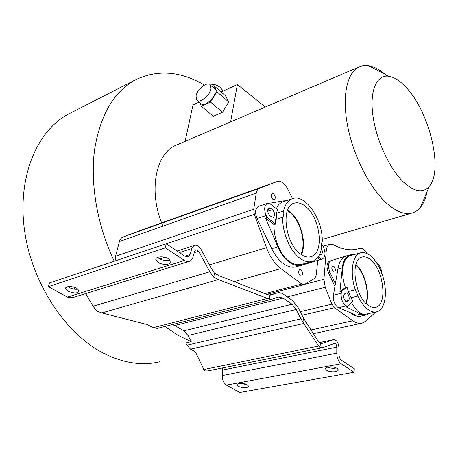<?xml version="1.0" encoding="UTF-8"?>
<svg xmlns="http://www.w3.org/2000/svg" width="458" height="458" viewBox="0 0 458 458"><rect width="100%" height="100%" fill="white"/><g stroke="black" fill="none" stroke-linecap="round" stroke-linejoin="round"><path stroke-width="0.69" d="M427.131 191.455C425.86 198.062 423.673 203.318 420.576 207.211C418.372 209.936 415.761 211.796 412.75 212.798C405.233 215.163 396.473 211.922 386.472 203.077C369.675 187.9 353.284 155.651 347.565 125.635C341.805 95.579 347.193 72.158 359.209 66.868C362.112 65.574 365.266 65.196 368.673 65.746C374.638 66.788 380.827 70.246 387.228 76.114M406.269 87.552C429.478 111.775 443.682 170.393 429.238 186.4C423.02 193.419 414.456 191.994 403.544 182.129C389.374 168.67 375.881 139.284 372.795 114.643C369.623 89.94 376.957 74.362 388.825 76.257C394.39 77.184 400.2 80.952 406.269 87.552M300.305 275.756C298.324 273.277 298.118 271.228 299.698 269.619L300.923 269.922C302.904 272.401 303.099 274.445 301.519 276.054L300.305 275.756M272.853 199.31C270.913 196.917 270.667 194.959 272.109 193.436L273.598 193.82C275.533 196.219 275.773 198.171 274.325 199.688L272.853 199.31M326.743 370.293L325.638 369.096C324.51 366.577 333.693 366.005 337.059 368.409L338.124 369.572C339.252 372.108 330.126 372.669 326.743 370.293M238.412 386.426L237.067 385.064C236.351 383.014 243.971 382.814 247.24 384.817L248.551 386.151C247.171 388.264 243.788 388.355 238.412 386.426M158.027 262.348L155.857 259.726C155.027 256.388 164.245 255.799 168.721 258.93L170.823 261.484C171.681 264.85 162.533 265.451 158.027 262.348M157.632 257.39L158.886 258.404C162.693 260.47 166.369 260.968 169.912 259.892M68.024 291.128L65.568 288.403C67.097 285.849 70.87 285.815 76.898 288.288L79.303 290.962C77.808 293.526 74.053 293.584 68.024 291.128M67.801 286.588L69.061 287.447C72.129 289.004 75.146 289.559 78.106 289.113M333.39 271.777C331.563 269.401 331.346 267.466 332.743 265.961L333.836 266.258C335.662 268.634 335.874 270.569 334.472 272.069L333.39 271.777M300.402 253.944C285.036 243.438 280.639 206.461 293.933 203.26C297.574 202.064 301.438 203.112 305.532 206.403C320.4 217.521 324.636 253.36 310.988 256.68C307.713 257.648 304.186 256.738 300.402 253.944M301.416 254.665C307.02 243.101 300.625 219.834 289.691 211.585L287.601 210.119M367.986 305.188C354.32 295.942 350.021 259.068 361.975 257.075C364.625 256.348 367.43 257.184 370.402 259.583C383.632 269.35 387.886 305.148 375.652 307.358C373.27 307.942 370.711 307.221 367.986 305.188M287.395 210.646L289.616 212.186C300.339 220.264 306.557 243.164 300.946 254.339M322.621 347.674L207.783 370.928L204.549 370.94L195.434 351.944L190.522 349.145L186.961 345.206L185.799 342.973L191.226 341.708L177.956 335.273L164.874 326.48M159.825 361.74C142.283 366.011 123.58 363.2 103.708 353.307C65.019 333.67 30.972 281.802 24.291 228.553C17.501 175.242 37.848 129.803 68.889 113.882L70.36 113.126M317.749 260.362L316.415 273.649C316.135 276.197 315.287 277.932 313.873 278.853L304.204 284.618L301.759 284.029L280.84 268.6C274.806 263.991 270.02 257.007 266.482 247.641L254.322 214.298L253.715 209.232L256.245 193.104C256.675 190.602 257.705 189.017 259.331 188.341L277.262 181.528C281.155 180.641 284.699 183.28 287.893 189.429L292.507 198.629M375.715 312.024L366.074 320.944L362.095 323.142C359.215 323.823 356.141 323.027 352.883 320.76L334.42 307.667L331.947 304.146L325.232 287.269L323.932 279.288L326.268 250.738C326.646 247.165 327.871 245.001 329.932 244.251L333.332 244.727C342.773 249.65 351.252 250.961 358.774 248.66L359.667 248.373C362.089 247.858 364.465 249.524 366.795 253.366M301.696 265.228L296.177 266.756C292.215 267.913 287.968 266.877 283.433 263.642C278.893 260.259 274.995 255.272 271.726 248.677L257.07 218.569C254.734 212.581 255.163 208.55 258.352 206.478L258.489 206.432M321.419 244.314L322.644 245.282L323.491 247.057C325.77 253.056 325.415 257.03 322.415 258.982L302.257 265.067C297.981 266.31 293.572 265.302 289.038 262.05C284.515 258.644 280.788 253.572 277.851 246.845L265.583 218.082L274.079 224.62L275.659 224.065L275.636 219.491C276.684 218.025 276.953 215.964 276.443 213.308L283.559 210.961C284.075 213.634 283.817 215.701 282.781 217.172L275.636 219.491M366.102 314.972L360.967 316.112C358.082 316.804 355.002 315.98 351.727 313.627L350.851 312.951M311.761 261.552L302.097 264.237C297.683 265.394 293.383 264.415 289.193 261.289C280.691 255.77 273.289 237.931 274.079 224.62M283.559 210.961C285.099 204.44 287.99 200.358 292.244 198.72C305.091 193.236 323.159 219.726 322.237 241.647C321.344 243.106 321.161 245.127 321.682 247.721C320.285 255.129 317.142 259.692 312.259 261.409C308.452 262.526 304.347 261.472 299.938 258.238C289.977 251.081 281.939 231.885 282.781 217.172M335.519 284.052L330.006 272.516C327.773 266.59 328.1 262.669 330.985 260.757L346.282 255.942C342.006 257.425 339.218 261.793 337.924 269.058L333.43 295.198C333.052 300.259 334.437 304.255 337.58 307.181L356.147 315.201L360.887 314.142L345.887 306.745L347.41 306.362L352.849 301.582L348.303 291.471L355.334 289.754L357.87 296.051L350.822 297.74M347.41 306.362L345.389 305.354C342.252 302.4 340.861 298.381 341.21 293.297L341.473 291.603L339.922 291.918L345.429 287.343L346.992 287.006L341.473 291.603M347.404 301.393L345.675 301.312C343.552 298.793 343.139 296.366 344.445 294.042L345.905 292.948C348.143 292.124 350.427 299.022 348.412 300.522L346.345 301.645M376.287 311.898L366.383 314.102C363.389 314.646 360.629 313.776 358.104 311.486C355.729 309.431 353.57 306.482 351.641 302.646M355.334 289.754C349.483 272.997 352.397 254.734 360.641 252.799C367.591 251.602 374.02 256.909 379.917 268.72L382.293 274.674C388.081 291.048 385.539 309.946 376.688 311.812C373.917 312.476 370.946 311.64 367.768 309.299C364.036 306.431 360.732 302.017 357.87 296.051M197.644 100.668L200.587 103.136C202.917 107.733 214.018 99.672 215.145 92.476L214.785 88.869L213.531 87.781M196.058 95.865L196.408 99.632C198.709 104.224 209.833 96.1 210.989 88.898L210.651 85.291C208.327 80.631 197.301 88.692 196.058 95.865M199.511 102.231L201.348 106.273L210.548 102.094L216.857 91.686L213.869 85.68L212.071 86.522M210.548 102.094L222.531 112.256L213.348 116.298L201.348 106.273M222.531 112.256L228.719 101.957L225.639 95.905L213.869 85.68M228.719 101.957L216.857 91.686M185.084 141.362L193.001 104.928L199.282 102.042M221.14 92.001L237.381 84.541L265.331 107.035M230.614 121.885L237.381 84.541M355.769 264.999C364.419 272.401 369.789 292.582 365.856 303.299M366.223 303.665C370.179 292.662 364.717 272.149 355.906 264.512M381.76 273.924C381.52 268.943 379.957 265.405 377.06 263.31L376.945 263.253M348.303 291.471L346.992 287.006M321.499 248.665C322.735 251.591 322.615 253.566 321.144 254.591L319.695 254.224M270.901 208.401L272.458 209.627C274.989 212.741 275.287 215.3 273.346 217.298L271.491 216.834L269.922 215.621C267.375 212.501 267.071 209.936 269.006 207.926L270.901 208.401L267.844 209.432M337.924 269.058L342.303 267.89L339.922 291.918M345.429 287.343C341.296 277.124 341.067 258.049 350.53 255.57L350.914 255.467M342.303 267.89C343.036 260.894 345.681 256.543 350.233 254.854L354.154 254.574M369.434 313.427L366.497 314.886L360.887 314.142M276.443 213.308L277.531 209.678L269.115 203.031L267.398 203.392C264.243 205.465 263.837 209.518 266.19 215.558L267.123 217.481L275.659 224.065M276.426 208.802C277.485 205.613 279.495 203.352 282.454 202.024L282.872 201.886M269.401 203.255L283.657 200.85L286.176 200.77M321.367 259.302L318.19 256.852M319.764 259.749L317.377 257.911M265.583 218.082L267.123 217.481M48.416 286.616L49.51 282.935L166.237 243.793L185.261 256.428L188.026 256.932L190.041 254.545L191.822 248.539L194.478 245.356C196.888 244.761 199.03 246.026 200.902 249.158L212.043 269.567L214.459 273.128L219.067 275.693L267.466 294.643L269.905 295.101L269.384 299.16L218.409 279.609L213.754 277.199L209.844 271.749L198.652 251.259L195.904 249.633L194.759 251.007L193.001 257.007C192.32 259.239 191.112 260.671 189.377 261.306L186.973 261.466L184.826 260.642L165.372 247.824L48.416 286.616L67.395 297.116L72.404 297.7L189.171 261.369M165.372 247.824L166.237 243.793M75.055 287.441L74.385 289.158M85.663 293.572L93.031 306.242L96.941 311.148L101.836 312.906L147.631 324.682L152.995 327.739L157.334 328.403L271.68 299.286M334.867 286.279L328.478 272.922C326.251 267.003 326.583 263.087 329.474 261.175L345.269 256.217M321.35 343.798L333.653 339.613C336.716 339.893 338.508 342.761 339.017 348.206L338.983 354.263C339.097 356.965 339.922 358.935 341.445 360.171L354.292 368.701L354.08 372.274L341.193 363.778C338.456 361.568 336.985 358.041 336.779 353.192L336.819 347.124C336.601 344.788 335.84 343.563 334.523 343.437L322.896 347.616L319.993 347.553L318.608 346.036L303.763 323.474L300.9 318.854L296.24 309.448L187.98 335.474L183.841 330.853L174.744 325.529L172.202 324.613M222.365 367.974L222.748 370.001L222.325 375.566C222.239 379.997 223.601 383.18 226.407 385.115L239.746 392.5L354.08 372.274M239.591 383.455L246.49 384.445M327.728 367.133C330.516 368.289 333.378 368.581 336.309 367.997M213.754 277.199L214.459 273.128M322.581 343.546L320.319 343.752L319.993 347.553M303.007 321.997L303.408 318.029L318.928 342.366L320.319 343.752M183.841 330.853L292.055 304.255L283.136 298.089L278.504 297.059L271.869 299.234L269.384 299.16M115.868 260.682L115.582 256.205L119.412 241.515C120.048 239.236 121.256 237.731 123.042 237.009L142.948 229.544M270.598 295.061L277.353 292.914C279.363 292.37 281.441 292.834 283.582 294.299L292.473 300.494L298.021 307.41L303.408 318.029M292.055 304.255L296.24 309.448M270.867 294.992L269.905 295.101M114.242 261.226C97.016 225.004 89.968 182.948 94.68 149.016C100.583 114.368 114.219 91.285 135.591 79.766C157.678 69.364 180.624 71.133 204.434 85.068M162.934 226.115L161.748 223.189M161.628 222.863C148.318 189.389 156.31 152.915 176.095 145.209L176.857 144.883M191.226 341.708L187.98 335.474M264.879 293.63L301.725 284M300.15 311.703L331.947 304.146M271.726 248.677L277.851 246.845M333.43 295.198L341.21 293.297M345.538 301.204L348.412 300.522M346.271 305.87L338.468 307.69M267.73 211.201L272.458 209.627M184.889 256.177L190.041 254.545M159.733 258.89L164.725 257.276M179.41 252.541L191.822 248.539M198.652 251.259L194.278 252.65M209.844 271.749L93.031 306.242M67.395 297.116L184.477 260.419M344.794 256.348L346.282 255.942M330.985 260.757L329.474 261.175M328.478 272.922L330.006 272.516M257.07 218.569L266.19 215.558M336.819 347.124L222.748 370.001M336.779 353.192L222.325 375.566M341.193 363.778L226.407 385.115M333.435 339.676L319.117 342.647L333.653 339.613M218.409 279.609L101.836 312.906M203.633 369.56L318.608 346.036M266.968 298.519L152.995 327.739M280.84 268.6L234.238 281.63M209.472 264.856L266.482 247.641M310.862 329.995L352.883 320.76M301.936 315.304L334.455 307.69M287.286 296.881L325.232 287.269M305.028 284.206L323.932 279.288M324.808 251.247L326.256 250.835M356.805 249.175L359.57 248.402M166.277 243.816L254.322 214.298M115.582 256.205L253.715 209.232M119.412 241.515L256.245 193.104M123.053 237.004L259.343 188.335M142.776 229.601L277.262 181.528M269.092 295.061L277.17 292.965M190.522 349.145L303.763 323.474M186.961 345.206L300.9 318.854M283.136 298.089L174.744 325.529M223.241 91.039L220.241 87.421C216.21 84.507 213.084 83.774 210.857 85.217L210.674 85.308M322.22 239.465L411.965 213.027M429.238 186.4L420.576 207.211M325.701 368.329L325.638 369.096M237.147 384.514L237.067 385.064M156.126 258.507L155.857 259.726M65.78 287.664L65.568 288.403M214.785 88.869L210.651 85.291M258.352 206.478L267.398 203.392M313.272 333.693L361.665 323.233M323.09 246.227L329.932 244.251M357.618 248.98L358.774 248.66M123.042 237.009L259.331 188.341M266.756 294.362L304.095 284.647M269.075 295.055L277.353 292.914M135.591 79.766L68.889 113.882M375.314 307.438L375.652 307.358M310.564 256.801L310.988 256.68M350.53 255.57L360.641 252.799M282.454 202.024L292.244 198.72M177.091 251.001L194.478 245.356M344.885 256.32L350.233 254.854M388.825 76.257L368.673 65.746M356.73 249.186L359.667 248.373M176.095 145.209L359.209 66.868"/></g></svg>
